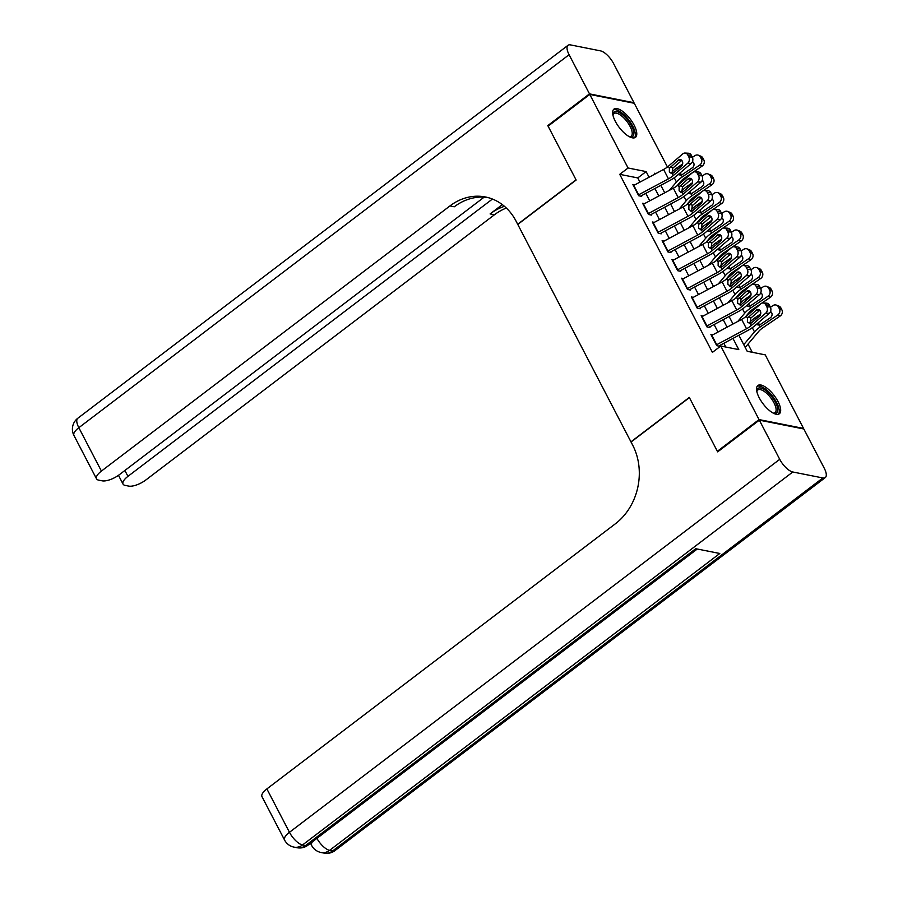 <?xml version="1.0" encoding="UTF-8"?>
<svg xmlns="http://www.w3.org/2000/svg" width="898" height="898" viewBox="0 0 898 898"><rect width="100%" height="100%" fill="white"/><g stroke="black" fill="none" stroke-linecap="round" stroke-linejoin="round"><path stroke-width="1.35" d="M759.225 397.78A17.747 6.926 -127.3 0 1 757.856 385.511A17.747 6.926 -127.3 0 1 777.982 401.507A17.747 6.926 -127.3 0 1 779.352 413.765A17.747 6.926 -127.3 0 1 759.225 397.78M615.332 121.353A17.747 6.926 -127.3 0 1 613.963 109.096A17.747 6.926 -127.3 0 1 634.089 125.091A17.747 6.926 -127.3 0 1 635.458 137.349A17.747 6.926 -127.3 0 1 615.332 121.353M718.175 451.458L717.356 451.301L689.305 397.421L630.946 441.827L517.776 224.433L576.146 180.038L548.094 126.158L589.784 94.436L634.28 103.281L667.439 166.994M752.266 352.285L748.012 344.125M738.863 335.246L747.203 351.286L765.242 354.867L803.542 428.425L759.046 419.579L720.757 346.033L738.796 349.614L732.959 338.411M712.821 334.808L710.89 334.426L716.739 345.674L719.747 346.269M703.067 316.074L701.136 315.692L706.984 326.928L709.992 327.523M693.312 297.328L691.381 296.946L697.23 308.194L700.238 308.789M683.558 278.593L681.627 278.2L687.475 289.448L690.483 290.043M673.803 259.848L671.872 259.466L677.721 270.713L680.729 271.308M664.049 241.113L662.107 240.72L667.966 251.968L670.974 252.562M654.283 222.367L652.352 221.986L658.212 233.233L661.22 233.828M644.528 203.633L642.598 203.24L648.457 214.487L651.465 215.082M639.96 182.114L637.771 177.927L619.732 174.335L712.417 352.375L720.757 346.033M725.809 347.032L723.855 343.283M717.996 332.036L714.101 324.548M708.241 313.301L704.346 305.803M698.487 294.555L694.592 287.068M688.732 275.821L684.837 268.322M678.978 257.075L675.083 249.577M669.223 238.34L665.317 230.842M659.469 219.595L655.562 212.096M649.714 200.86L645.808 193.362M634.774 184.887L632.843 184.505L638.702 195.753L641.7 196.348M717.356 451.301L759.046 419.579M619.732 174.335L628.072 167.993L589.784 94.436M649.063 177.243L646.111 171.585L628.072 167.993M727.099 327.164L723.204 319.666M717.345 308.429L713.45 300.931M707.59 289.684L703.695 282.185M697.836 270.938L693.941 263.451M688.081 252.203L684.186 244.705M678.327 233.458L674.42 225.97M668.572 214.723L664.666 207.225M658.818 195.977L654.911 188.49M655.978 173.538L654.53 173.258L654.956 174.077M660.816 185.325L664.722 192.823M670.638 204.026L674.477 211.558M680.392 222.771L684.231 230.303M690.079 241.551L693.986 249.038M699.834 260.285L703.74 267.784M709.667 278.997L713.495 286.518M719.354 297.766L723.249 305.264M729.109 316.511L733.004 324.01M637.771 177.927L646.111 171.585M633.427 185.617A7.97 2.963 -27.5 0 1 633.786 185.415L663.588 169.464A11.382 4.232 152.5 0 0 668.325 166.276L682.839 153.839A4.546 3.581 -86.8 0 1 685.039 153.042A4.546 3.581 -86.8 0 1 687.801 155.006L688.777 156.881L692.279 157.071L691.303 155.197L687.801 155.006M641.385 195.73L669.594 180.633A17.062 6.342 152.5 0 0 676.71 175.84L691.224 163.402L687.722 163.2A4.546 3.581 -86.8 0 0 688.777 156.881M638.298 194.989A7.97 2.963 -27.5 0 1 638.669 194.787L668.46 178.837A11.382 4.232 152.5 0 0 673.208 175.638L687.722 163.2M681.784 160.383L672.737 168.207L672.153 172.82M692.279 157.071A4.546 3.581 93.2 0 1 691.224 163.402M685.039 153.042L688.553 153.232A4.546 3.581 93.2 0 1 691.303 155.197M673.208 175.638L672.153 173.628L669.358 172.068L669.38 168.285L678.304 160.158A3.637 2.862 93.2 0 1 680.067 159.518A3.637 2.862 93.2 0 1 682.267 161.101A3.637 2.862 93.2 0 1 681.425 166.152L673.444 173L671.143 173.572M676.946 185.92L680.841 181.295A11.382 4.232 -27.5 0 1 684.725 177.927L692.605 172.562L678.08 185.01A11.382 4.232 152.5 0 1 673.343 188.21L643.54 204.16A7.97 2.963 -27.5 0 0 643.181 204.362M693.245 172.135L702.146 166.074L699.688 165.086A4.546 4.03 -68.1 0 0 701.349 158.879L703.808 159.866A4.546 4.03 111.9 0 1 702.146 166.074M669.448 190.286L676.452 181.991A17.062 6.342 -27.5 0 1 682.267 176.94L699.688 165.086M671.906 172.225A17.062 6.342 -27.5 0 1 677.384 167.567L682.637 163.997M692.414 157.341L694.805 155.713A4.546 4.03 -68.1 0 1 698.464 155.242L700.923 156.23A4.546 4.03 111.9 0 1 702.831 157.992L703.808 159.866M692.459 161.618A3.637 3.222 111.9 0 1 692.313 167.814L681.358 175.2L678.136 174.661M702.831 157.992L700.373 157.004L701.349 158.879M700.373 157.004A4.546 4.03 -68.1 0 0 698.464 155.242M693.222 162.235A3.637 3.222 -68.1 0 0 691.898 162.65M680.37 172.708L681.414 175.177M612.93 115.045A15.356 5.994 -127.3 0 1 612.93 114.697A15.356 5.994 -127.3 0 1 627.118 119.311A15.356 5.994 -127.3 0 1 633.719 132.073A15.356 5.994 -127.3 0 1 629.779 136.844A15.356 5.994 -127.3 0 1 629.442 136.765M629.274 136.676A14.222 5.545 52.7 0 0 631.159 136.193A14.222 5.545 52.7 0 0 626.007 120.31A14.222 5.545 52.7 0 0 613.929 113.552A14.222 5.545 52.7 0 0 612.964 115.236M634.527 137.809A17.634 6.881 52.7 0 0 627.668 118.581A17.634 6.881 52.7 0 0 613.267 109.87M756.823 391.472A15.356 5.994 -127.3 0 1 756.823 391.124A15.356 5.994 -127.3 0 1 771.012 395.726A15.356 5.994 -127.3 0 1 777.612 408.489A15.356 5.994 -127.3 0 1 773.672 413.271A15.356 5.994 -127.3 0 1 773.346 413.181M773.167 413.091A14.222 5.545 52.7 0 0 775.053 412.609A14.222 5.545 52.7 0 0 769.9 396.725A14.222 5.545 52.7 0 0 757.833 389.968A14.222 5.545 52.7 0 0 756.868 391.663M778.42 414.236A17.634 6.881 52.7 0 0 771.562 394.997A17.634 6.881 52.7 0 0 757.16 386.286M548.622 125.754L547.802 125.597L576.045 179.847L517.675 224.253L516.024 221.065A56.888 47.931 -78.8 0 0 485.425 196.976A56.888 47.931 -78.8 0 0 449.943 205.934L101.418 471.08A13.65 5.074 152.5 0 0 96.524 478.825A13.65 5.074 152.5 0 0 98.634 480.127L102.181 480.834A13.65 5.074 152.5 0 0 119.4 474.649L484.179 197.133M589.492 93.875L633.988 102.72L613.592 63.556A13.65 5.332 52.7 0 0 600.526 50.872L570.466 44.9A13.65 5.332 52.7 0 0 568.052 45.282A13.65 5.332 52.7 0 0 569.096 54.711L589.492 93.875L547.802 125.597M492.43 199.053L127.943 476.355A13.65 5.074 152.5 0 0 123.037 484.089A13.65 5.074 152.5 0 0 125.148 485.391L128.695 486.099A13.65 5.074 152.5 0 0 145.914 479.925L494.439 214.768A56.888 47.931 -78.8 0 1 506.349 208.044M504.44 206.316A56.888 47.931 -78.8 0 0 490.106 213.915L502.319 204.621M487.569 197.47A56.888 47.931 -78.8 0 0 454.276 206.787L449.943 205.934M759.338 420.152L717.648 451.862L689.406 397.612L631.036 442.018L632.697 445.195A56.888 47.931 101.2 0 1 615.399 523.77L266.874 788.915L289.459 832.3L779.722 459.316L759.338 420.152L803.833 428.986L824.218 468.15A13.65 5.332 52.7 0 1 825.273 477.59L335.01 850.574A13.65 5.332 -127.3 0 1 332.597 850.956L822.86 477.961A13.65 5.332 52.7 0 0 825.273 477.59M779.722 459.316A13.65 5.332 52.7 0 0 792.788 471.989L822.86 477.961M316.904 838.384A13.65 5.332 -127.3 0 0 329.588 850.35A13.65 11.506 101.2 0 1 321.069 852.505L324.077 853.1A13.65 11.506 -78.8 0 0 332.597 850.956L329.588 850.35L719.792 553.482L695.748 548.712L305.533 845.579L302.525 844.973A13.65 5.332 -127.3 0 1 289.459 832.3A13.65 5.074 152.5 0 0 284.565 840.034A13.65 13.65 0 0 0 294.016 847.128L297.025 847.723A13.65 11.506 -78.8 0 0 305.533 845.579A13.65 5.332 -127.3 0 0 307.947 845.198L697.263 549.015M284.565 840.034L261.98 796.649A13.65 5.074 -27.5 0 1 266.874 788.915M651.14 214.476L679.348 199.367A17.062 6.342 152.5 0 0 686.465 194.574L700.979 182.137L697.477 181.946A4.546 3.581 -86.8 0 0 698.532 175.615L697.555 173.741A4.546 3.581 -86.8 0 0 694.805 171.776A4.546 3.581 -86.8 0 0 692.594 172.573M648.053 213.724A7.97 2.963 -27.5 0 1 648.423 213.533L678.215 197.571A11.382 4.232 152.5 0 0 682.963 194.383L697.477 181.946M691.539 179.129L682.491 186.941L681.908 191.566M698.532 175.615L702.034 175.817L701.057 173.943L697.555 173.741M702.034 175.817A4.546 3.581 93.2 0 1 700.979 182.137M694.805 171.776L698.307 171.978A4.546 3.581 93.2 0 1 701.057 173.943M682.963 194.383L681.908 192.363L679.113 190.814L679.135 187.031L688.059 178.904A3.637 2.862 93.2 0 1 689.821 178.264A3.637 2.862 93.2 0 1 692.032 179.836A3.637 2.862 93.2 0 1 691.179 184.898L683.198 191.734L680.909 192.307M652.936 223.097A7.97 2.963 -27.5 0 1 653.295 222.895L683.097 206.944A11.382 4.232 152.5 0 0 687.834 203.756L702.348 191.319A4.546 3.581 -86.8 0 1 704.56 190.522A4.546 3.581 -86.8 0 1 707.31 192.486L708.286 194.361L711.788 194.552L710.812 192.677L707.31 192.486M660.894 233.211L689.103 218.113A17.062 6.342 152.5 0 0 696.219 213.32L710.733 200.883L707.231 200.681A4.546 3.581 -86.8 0 0 708.286 194.361M657.807 232.47A7.97 2.963 -27.5 0 1 658.178 232.268L687.969 216.317A11.382 4.232 152.5 0 0 692.717 213.118L707.231 200.681M697.813 197.639A3.637 2.862 93.2 0 1 699.576 196.999A3.637 2.862 93.2 0 1 701.787 198.581A3.637 2.862 93.2 0 1 700.934 203.633L692.953 210.48L691.662 211.109L688.867 209.548L688.889 205.777L689.832 204.486L697.813 197.639L701.259 197.829L692.246 205.687L691.662 210.3M711.788 194.552A4.546 3.581 93.2 0 1 710.733 200.883M704.56 190.522L708.062 190.713A4.546 3.581 93.2 0 1 710.812 192.677M692.717 213.118L691.662 211.109L690.663 211.052M662.69 241.843A7.97 2.963 -27.5 0 1 663.05 241.641L692.852 225.69A11.382 4.232 152.5 0 0 697.589 222.491L712.103 210.053A4.546 3.581 -86.8 0 1 714.314 209.256A4.546 3.581 -86.8 0 1 717.064 211.221L718.041 213.095L721.543 213.297L720.566 211.423L717.064 211.221M670.649 251.956L698.857 236.848A17.062 6.342 152.5 0 0 705.974 232.054L720.488 219.617L716.986 219.426A4.546 3.581 -86.8 0 0 718.041 213.095M667.573 251.204A7.97 2.963 -27.5 0 1 667.932 251.013L697.724 235.063A11.382 4.232 152.5 0 0 702.472 231.864L716.986 219.426M711.048 216.609L702 224.421L701.417 229.046M721.543 213.297A4.546 3.581 93.2 0 1 720.488 219.617M714.314 209.256L717.816 209.459A4.546 3.581 93.2 0 1 720.566 211.423M702.472 231.864L701.417 229.843L698.622 228.294L698.644 224.511L707.568 216.384A3.637 2.862 93.2 0 1 709.33 215.744A3.637 2.862 93.2 0 1 711.542 217.316A3.637 2.862 93.2 0 1 710.688 222.378L702.707 229.214L700.418 229.787M672.445 260.577A7.97 2.963 -27.5 0 1 672.815 260.375L702.606 244.424A11.382 4.232 152.5 0 0 707.355 241.236L721.869 228.799A4.546 3.581 -86.8 0 1 724.069 228.002A4.546 3.581 -86.8 0 1 726.819 229.967L727.795 231.841L731.298 232.032L730.332 230.157L726.819 229.967M680.403 270.691L708.612 255.593A17.062 6.342 152.5 0 0 715.728 250.8L730.242 238.363L726.74 238.161A4.546 3.581 -86.8 0 0 727.795 231.841M677.328 269.95A7.97 2.963 -27.5 0 1 677.687 269.748L707.478 253.797A11.382 4.232 152.5 0 0 712.226 250.598L726.74 238.161M720.802 235.343L711.755 243.167L711.171 247.781M731.298 232.032A4.546 3.581 93.2 0 1 730.242 238.363M724.069 228.002L727.571 228.193A4.546 3.581 93.2 0 1 730.332 230.157M712.226 250.598L711.182 248.589L708.376 247.029L708.399 243.257L717.322 235.119A3.637 2.862 93.2 0 1 719.096 234.479A3.637 2.862 93.2 0 1 721.296 236.062A3.637 2.862 93.2 0 1 720.454 241.113L712.462 247.96L710.172 248.533M686.701 204.665L690.607 200.041A11.382 4.232 -27.5 0 1 694.48 196.673L702.359 191.308M702.999 190.87L711.901 184.808L709.442 183.821A4.546 4.03 -68.1 0 0 711.104 177.613L713.562 178.612A4.546 4.03 111.9 0 1 711.901 184.808M679.202 209.032L686.207 200.725A17.062 6.342 -27.5 0 1 692.021 195.685L709.442 183.821M681.672 190.971A17.062 6.342 -27.5 0 1 687.138 186.313L692.392 182.732M702.169 176.087L704.56 174.448A4.546 4.03 -68.1 0 1 708.219 173.976L710.677 174.964A4.546 4.03 111.9 0 1 712.585 176.738L713.562 178.612M702.225 180.352A3.637 3.222 111.9 0 1 702.068 186.559L691.112 193.946L687.89 193.407M712.585 176.738L710.127 175.739L711.104 177.613M710.127 175.739A4.546 4.03 -68.1 0 0 708.219 173.976M702.977 180.981A3.637 3.222 -68.1 0 0 701.652 181.396M690.124 191.442L691.168 193.923M696.455 223.4L700.361 218.775A11.382 4.232 -27.5 0 1 704.234 215.408L712.114 210.042M712.754 209.616L721.655 203.554L719.197 202.566A4.546 4.03 -68.1 0 0 720.858 196.359L723.317 197.347A4.546 4.03 111.9 0 1 721.655 203.554M688.957 227.766L695.961 219.471A17.062 6.342 -27.5 0 1 701.776 214.42L719.197 202.566M691.426 209.705A17.062 6.342 -27.5 0 1 696.893 205.047L702.146 201.478M711.923 194.821L714.325 193.193A4.546 4.03 -68.1 0 1 717.973 192.722L720.432 193.71A4.546 4.03 111.9 0 1 722.34 195.472L723.317 197.347M711.979 199.098A3.637 3.222 111.9 0 1 711.822 205.294L700.867 212.68L697.645 212.141M722.34 195.472L719.882 194.484L720.858 196.359M719.882 194.484A4.546 4.03 -68.1 0 0 717.973 192.722M712.731 199.715A3.637 3.222 -68.1 0 0 711.407 200.131M699.879 210.188L700.923 212.658M706.21 242.146L710.116 237.521A11.382 4.232 -27.5 0 1 713.989 234.154L721.88 228.788M722.508 228.35L731.41 222.289L728.952 221.301A4.546 4.03 -68.1 0 0 730.613 215.093L733.071 216.092A4.546 4.03 111.9 0 1 731.41 222.289M698.711 246.512L705.716 238.206A17.062 6.342 -27.5 0 1 711.53 233.166L728.952 221.301M701.181 228.451A17.062 6.342 -27.5 0 1 706.659 223.793L711.901 220.212M721.678 213.567L724.08 211.928A4.546 4.03 -68.1 0 1 727.728 211.457L730.186 212.444A4.546 4.03 111.9 0 1 732.095 214.218L733.071 216.092M721.734 217.832A3.637 3.222 111.9 0 1 721.577 224.04L710.621 231.426L707.4 230.887M732.095 214.218L729.636 213.219L730.613 215.093M729.636 213.219A4.546 4.03 -68.1 0 0 727.728 211.457M722.486 218.461A3.637 3.222 -68.1 0 0 721.161 218.876M709.633 228.923L710.677 231.403M715.964 260.88L719.87 256.256A11.382 4.232 -27.5 0 1 723.743 252.888L731.634 247.522L717.109 259.971A11.382 4.232 152.5 0 1 712.361 263.17L682.57 279.121A7.97 2.963 -27.5 0 0 682.199 279.323M732.274 247.096L741.164 241.034L738.706 240.047A4.546 4.03 -68.1 0 0 740.367 233.839L742.826 234.827A4.546 4.03 111.9 0 1 741.164 241.034M708.477 265.247L715.47 256.951A17.062 6.342 -27.5 0 1 721.285 251.9L738.706 240.047M710.935 247.186A17.062 6.342 -27.5 0 1 716.413 242.527L721.655 238.958M731.432 232.301L733.834 230.674A4.546 4.03 -68.1 0 1 737.483 230.202L739.941 231.19A4.546 4.03 111.9 0 1 741.849 232.952L742.826 234.827M731.488 236.578A3.637 3.222 111.9 0 1 731.331 242.774L720.387 250.16L717.154 249.622M741.849 232.952L739.391 231.965L740.367 233.839M739.391 231.965A4.546 4.03 -68.1 0 0 737.483 230.202M732.24 237.195A3.637 3.222 -68.1 0 0 730.927 237.622M719.388 247.668L720.432 250.138M690.158 289.437L718.366 274.328A17.062 6.342 152.5 0 0 725.483 269.535L739.997 257.097L736.495 256.907A4.546 3.581 -86.8 0 0 737.55 250.576L736.573 248.712A4.546 3.581 -86.8 0 0 733.823 246.737A4.546 3.581 -86.8 0 0 731.623 247.534M687.082 288.685A7.97 2.963 -27.5 0 1 687.441 288.494L717.244 272.543A11.382 4.232 152.5 0 0 721.981 269.344L736.495 256.907M730.557 254.089L721.521 261.913L720.937 266.526M737.55 250.576L741.063 250.778L740.087 248.903L736.573 248.712M741.063 250.778A4.546 3.581 93.2 0 1 739.997 257.097M733.823 246.737L737.325 246.939A4.546 3.581 93.2 0 1 740.087 248.903M721.981 269.344L720.937 267.323L718.131 265.774L718.153 261.992L727.088 253.865A3.637 2.862 93.2 0 1 728.85 253.225A3.637 2.862 93.2 0 1 731.051 254.796A3.637 2.862 93.2 0 1 730.209 259.859L722.228 266.695L719.927 267.278M725.73 279.626L729.625 275.001A11.382 4.232 -27.5 0 1 733.498 271.634L741.389 266.268M742.029 265.83L750.93 259.769L748.461 258.781A4.546 4.03 -68.1 0 0 750.122 252.574L752.58 253.573A4.546 4.03 111.9 0 1 750.93 259.769M718.232 283.993L725.225 275.697A17.062 6.342 -27.5 0 1 731.039 270.646L748.461 258.781M720.69 265.931A17.062 6.342 -27.5 0 1 726.168 261.273L731.421 257.692M741.187 251.047L743.589 249.408A4.546 4.03 -68.1 0 1 747.237 248.937L749.695 249.925A4.546 4.03 111.9 0 1 751.604 251.698L752.58 253.573M741.243 255.313A3.637 3.222 111.9 0 1 741.086 261.52L730.141 268.906L726.909 268.367M751.604 251.698L749.145 250.699L750.122 252.574M749.145 250.699A4.546 4.03 -68.1 0 0 747.237 248.937M741.995 255.941A3.637 3.222 -68.1 0 0 740.682 256.357M729.142 266.403L730.186 268.884M691.954 298.057A7.97 2.963 -27.5 0 1 692.324 297.855L722.115 281.905A11.382 4.232 152.5 0 0 726.864 278.717L741.378 266.279A4.546 3.581 -86.8 0 1 743.578 265.482A4.546 3.581 -86.8 0 1 746.328 267.447L747.304 269.321L750.818 269.512L749.841 267.638L746.328 267.447M699.912 308.171L728.132 293.074A17.062 6.342 152.5 0 0 735.249 288.28L749.763 275.843L746.249 275.641A4.546 3.581 -86.8 0 0 747.304 269.321M696.837 307.43A7.97 2.963 -27.5 0 1 697.196 307.228L726.998 291.278A11.382 4.232 152.5 0 0 731.735 288.078L746.249 275.641M740.311 272.824L731.275 280.647L730.691 285.261M750.818 269.512A4.546 3.581 93.2 0 1 749.763 275.843M743.578 265.482L747.08 265.673A4.546 3.581 93.2 0 1 749.841 267.638M731.735 288.078L730.691 286.069L727.885 284.509L727.908 280.737L736.843 272.599A3.637 2.862 93.2 0 1 738.605 271.971A3.637 2.862 93.2 0 1 740.805 273.542A3.637 2.862 93.2 0 1 739.963 278.604L731.982 285.441L729.681 286.013M735.484 298.361L739.38 293.736A11.382 4.232 -27.5 0 1 743.263 290.368L751.143 285.003L736.618 297.451A11.382 4.232 152.5 0 1 731.87 300.65L702.079 316.601A7.97 2.963 -27.5 0 0 701.708 316.803M751.783 284.576L760.685 278.515L758.215 277.527A4.546 4.03 -68.1 0 0 759.876 271.319L762.335 272.307A4.546 4.03 111.9 0 1 760.685 278.515M727.986 302.727L734.979 294.432A17.062 6.342 -27.5 0 1 740.794 289.381L758.215 277.527M730.444 284.666A17.062 6.342 -27.5 0 1 735.922 280.008L741.176 276.438M750.941 269.782L753.343 268.154A4.546 4.03 -68.1 0 1 756.992 267.683L759.45 268.67A4.546 4.03 111.9 0 1 761.369 270.433L762.335 272.307M750.997 274.058A3.637 3.222 111.9 0 1 750.84 280.255L739.896 287.641L736.663 287.102M761.369 270.433L758.9 269.445L759.876 271.319M758.9 269.445A4.546 4.03 -68.1 0 0 756.992 267.683M751.749 274.676A3.637 3.222 -68.1 0 0 750.436 275.102M738.897 285.149L739.941 287.618M709.678 326.917L737.887 311.808A17.062 6.342 152.5 0 0 745.003 307.015L759.517 294.578L756.004 294.387A4.546 3.581 -86.8 0 0 757.059 288.067L756.094 286.193A4.546 3.581 -86.8 0 0 753.332 284.217A4.546 3.581 -86.8 0 0 751.132 285.014M706.591 326.165A7.97 2.963 -27.5 0 1 706.951 325.974L736.753 310.023A11.382 4.232 152.5 0 0 741.49 306.824L756.004 294.387M750.066 291.569L741.03 299.393L740.446 304.007M757.059 288.067L760.572 288.258L759.596 286.383L756.094 286.193M760.572 288.258A4.546 3.581 93.2 0 1 759.517 294.578M753.332 284.217L756.834 284.419A4.546 3.581 93.2 0 1 759.596 286.383M741.49 306.824L740.446 304.804L737.64 303.255L737.662 299.472L746.597 291.345A3.637 2.862 93.2 0 1 748.36 290.705A3.637 2.862 93.2 0 1 750.56 292.277A3.637 2.862 93.2 0 1 749.718 297.339L741.737 304.175L739.436 304.759M745.239 317.106L749.134 312.482A11.382 4.232 -27.5 0 1 753.018 309.114L760.898 303.749L746.373 316.197A11.382 4.232 152.5 0 1 741.625 319.385L711.833 335.336A7.97 2.963 -27.5 0 0 711.474 335.538M761.538 303.311L770.439 297.249L767.981 296.261A4.546 4.03 -68.1 0 0 769.631 290.054L772.1 291.053A4.546 4.03 111.9 0 1 770.439 297.249M737.741 321.473L744.734 313.178A17.062 6.342 -27.5 0 1 750.548 308.126L767.981 296.261M740.199 303.412A17.062 6.342 -27.5 0 1 745.677 298.753L750.93 295.173M760.696 288.527L763.098 286.889A4.546 4.03 -68.1 0 1 766.746 286.417L769.204 287.405A4.546 4.03 111.9 0 1 771.124 289.178L772.1 291.053M760.752 292.793A3.637 3.222 111.9 0 1 760.595 299L749.65 306.386L746.418 305.848M771.124 289.178L768.654 288.179L769.631 290.054M768.654 288.179A4.546 4.03 -68.1 0 0 766.746 286.417M761.504 293.421A3.637 3.222 -68.1 0 0 760.191 293.837M748.651 303.883L749.695 306.364M719.433 345.651L747.641 330.554A17.062 6.342 152.5 0 0 754.758 325.761L769.272 313.323L765.758 313.133A4.546 3.581 -86.8 0 0 766.825 306.802L765.848 304.927A4.546 3.581 -86.8 0 0 763.087 302.963A4.546 3.581 -86.8 0 0 760.887 303.76M716.346 344.911A7.97 2.963 -27.5 0 1 716.705 344.709L746.507 328.758A11.382 4.232 152.5 0 0 751.256 325.57L765.758 313.133M759.82 310.304L750.784 318.128L750.2 322.741M766.825 306.802L770.327 306.993L769.35 305.118L765.848 304.927M770.327 306.993A4.546 3.581 93.2 0 1 769.272 313.323M763.087 302.963L766.589 303.154A4.546 3.581 93.2 0 1 769.35 305.118M751.256 325.57L750.2 323.549L747.394 321.989L747.428 318.218L756.352 310.079A3.637 2.862 93.2 0 1 758.114 309.451A3.637 2.862 93.2 0 1 760.314 311.022A3.637 2.862 93.2 0 1 759.472 316.085L751.491 322.921L749.19 323.493M745.205 347.447L758.889 331.216A11.382 4.232 -27.5 0 1 762.772 327.849L780.194 315.995L777.735 315.007A4.546 4.03 -68.1 0 0 779.385 308.8L781.855 309.788A4.546 4.03 111.9 0 1 780.194 315.995M743.757 344.652L754.488 331.912A17.062 6.342 -27.5 0 1 760.314 326.861L777.735 315.007M749.953 322.146A17.062 6.342 -27.5 0 1 755.431 317.488L760.685 313.918M770.45 307.262L772.852 305.634A4.546 4.03 -68.1 0 1 776.501 305.163L778.97 306.151A4.546 4.03 111.9 0 1 780.878 307.913L781.855 309.788M770.506 311.539A3.637 3.222 111.9 0 1 770.361 317.746L759.405 325.121L756.172 324.582M780.878 307.913L778.42 306.925L779.385 308.8M778.42 306.925A4.546 4.03 -68.1 0 0 776.501 305.163M771.259 312.156A3.637 3.222 -68.1 0 0 769.945 312.583M758.406 322.629L759.461 325.098M669.38 168.285L668.325 166.276M668.46 178.837L663.588 169.464M638.669 194.787L633.786 185.415M681.75 160.349L678.304 160.158M670.323 167.006L673.163 167.769M677.384 167.567L678.125 168.992M674.241 177.759L676.452 181.991M681.358 175.2L682.267 176.94M490.106 213.915L494.439 214.768M569.096 54.711L78.833 427.695L101.418 471.08M124.878 470.485L127.943 476.355M78.833 427.695A13.65 5.332 -127.3 0 1 77.789 418.266A13.65 13.65 0 0 0 73.939 435.44A13.65 5.074 -27.5 0 1 78.833 427.695M792.788 471.989L302.525 844.973A13.65 11.506 101.2 0 1 294.016 847.128M312.381 841.83A13.65 5.074 152.5 0 0 311.617 845.411A13.65 13.65 0 0 0 321.069 852.505M679.135 187.031L678.08 185.01M678.215 197.571L673.343 188.21M648.423 213.533L643.54 204.16M691.505 179.095L688.059 178.904M680.078 185.74L682.918 186.503M688.889 205.777L687.834 203.756M687.969 216.317L683.097 206.944M658.178 232.268L653.295 222.895M689.832 204.486L692.672 205.249M698.644 224.511L697.589 222.491M697.724 235.063L692.852 225.69M667.932 251.013L663.05 241.641M711.014 216.575L707.568 216.384M699.587 223.22L702.427 223.984M708.399 243.257L707.355 241.236M707.478 253.797L702.606 244.424M677.687 269.748L672.815 260.375M720.768 235.31L717.322 235.119M709.341 241.966L712.193 242.729M687.138 186.313L687.879 187.727M683.995 196.494L686.207 200.725M691.112 193.946L692.021 195.685M696.893 205.047L697.634 206.473M693.75 215.239L695.961 219.471M700.867 212.68L701.776 214.42M706.659 223.793L707.388 225.207M703.516 233.974L705.716 238.206M710.621 231.426L711.53 233.166M716.413 242.527L717.143 243.953M713.27 252.72L715.47 256.951M720.387 250.16L721.285 251.9M718.153 261.992L717.109 259.971M717.244 272.543L712.361 263.17M687.441 288.494L682.57 279.121M730.523 254.055L727.088 253.865M719.096 260.701L721.947 261.464M726.168 261.273L726.897 262.687M723.025 271.454L725.225 275.697M730.141 268.906L731.039 270.646M727.908 280.737L726.864 278.717M726.998 291.278L722.115 281.905M697.196 307.228L692.324 297.855M740.289 272.79L736.843 272.599M728.862 279.446L731.702 280.21M735.922 280.008L736.663 281.433M732.779 290.2L734.979 294.432M739.896 287.641L740.794 289.381M737.662 299.472L736.618 297.451M736.753 310.023L731.87 300.65M706.951 325.974L702.079 316.601M750.043 291.536L746.597 291.345M738.616 298.181L741.456 298.944M745.677 298.753L746.418 300.168M742.534 308.934L744.734 313.178M749.65 306.386L750.548 308.126M747.428 318.218L746.373 316.197M746.507 328.758L741.625 319.385M716.705 344.709L711.833 335.336M759.798 310.27L756.352 310.079M748.371 316.927L751.211 317.69M755.431 317.488L756.172 318.913M752.288 327.68L754.488 331.912M759.405 325.121L760.314 326.861M118.48 475.323L123.037 484.089M568.052 45.282L77.789 418.266M73.939 435.44L96.524 478.825M310.495 843.256L311.617 845.411M324.077 853.1A13.65 13.65 0 0 0 335.01 850.574M297.025 847.723A13.65 13.65 0 0 0 307.947 845.198"/></g></svg>
